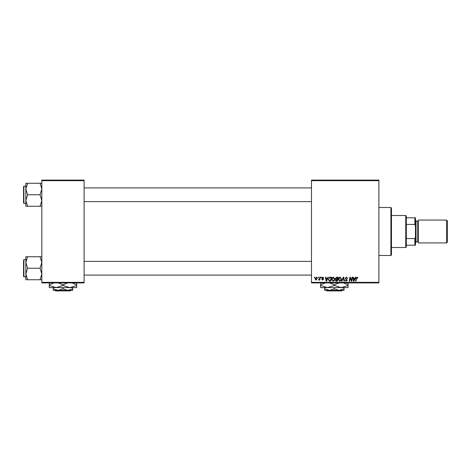 <?xml version="1.0" encoding="UTF-8"?>
<svg xmlns="http://www.w3.org/2000/svg" width="471" height="471" viewBox="0 0 471 471"><rect width="100%" height="100%" fill="white"/><g stroke="black" fill="none" stroke-linecap="round" stroke-linejoin="round"><path stroke-width="0.71" d="M378.896 282.918L311.484 282.918L311.484 282.347L378.896 282.347L378.896 282.918M378.896 180.658L311.484 180.658L311.484 180.087L378.896 180.087L378.896 282.347M321.039 277.207L321.452 277.207L321.369 277.778L320.939 277.778L321.039 277.207M318.231 277.207L318.649 277.207L318.561 277.778L318.137 277.778L318.231 277.207M333.427 277.154L334.799 278.879L334.251 280.651L333.068 281.258L331.684 279.474C331.678 278.202 332.261 277.431 333.427 277.154M327.963 277.207L328.417 277.207L326.556 281.205L326.05 281.205L325.502 277.207L325.92 277.207L326.056 278.296L327.475 278.296L327.963 277.207M336.524 277.207L338.125 277.207L337.448 281.205L335.87 281.14L335.323 280.233L335.87 279.256L335.37 278.449L336.524 277.207M343.247 277.207L343.783 277.207L344.395 281.205L343.971 281.205L343.447 277.778L341.952 281.205L341.504 281.205L343.247 277.207M357.86 278.037L357.407 278.449L357.018 277.619L356.47 278.373L355.988 281.205L355.57 281.205L356.064 278.273L357.042 277.154L357.86 278.037M352.037 277.207L352.461 277.207L351.778 281.205L351.337 281.205L350.194 277.808L349.635 281.205L349.217 281.205L349.894 277.207L350.33 277.207L351.484 280.592L352.037 277.207M311.484 180.658L311.484 282.347M355.334 277.207L355.788 277.207L353.927 281.205L353.421 281.205L352.873 277.207L353.291 277.207L353.427 278.296L354.846 278.296L355.334 277.207M346.497 277.154L347.733 278.508L346.468 277.619L345.655 278.29L347.315 280.192L346.197 281.258L345.031 280.01L346.214 280.787L346.903 280.221L345.243 278.326L346.497 277.154M340.074 277.154L341.451 278.879L340.904 280.651L339.715 281.258L338.331 279.474C338.325 278.202 338.908 277.431 340.074 277.154M323.842 278.137L323.43 278.243L322.829 277.513L322.288 277.961L323.477 279.338L322.606 280.163L321.664 279.279L322.629 279.803L323.065 279.403L321.87 277.996L322.853 277.154L323.842 278.137M330.295 277.207L331.478 277.207L330.801 281.205L329.294 281.152L328.411 279.568L329.653 277.301L330.295 277.207M316.359 277.154L317.348 278.314L316.035 280.163L315.064 278.95L316.359 277.154M319.838 277.207L320.256 277.207L319.768 280.115L319.344 280.115L319.45 279.509L318.496 280.057L319.626 278.367L319.838 277.207M314.392 277.207L314.805 277.207L314.716 277.778L314.292 277.778L314.392 277.207M84.109 282.918L41.831 282.918L41.831 282.347L84.109 282.347L84.109 282.918M84.109 180.658L41.831 180.658L41.831 180.087L84.109 180.087L84.109 282.347M41.831 180.658L41.831 282.347M354.062 279.951L354.616 278.761L353.486 278.761L353.733 280.769L354.062 279.951M340.574 280.345L341.033 278.861L340.044 277.619L338.749 279.521L339.726 280.787L340.574 280.345M337.106 280.734L337.318 279.491L335.964 279.656L335.735 280.216L337.106 280.734M337.395 279.02L337.625 277.672L336.435 277.696L335.788 278.461L337.395 279.02M326.691 279.951L327.245 278.761L326.115 278.761L326.362 280.769L326.691 279.951M330.459 280.734L330.978 277.672L330.442 277.672C329.341 277.772 328.805 278.414 328.829 279.591L329.329 280.669L330.459 280.734M333.927 280.345L334.386 278.861L333.397 277.619L332.102 279.521L333.079 280.787L333.927 280.345M316.053 279.803L316.936 278.355L316.359 277.513L315.482 278.95L316.053 279.803M390.895 207.505L391.466 208.076L391.466 254.923L390.895 255.494L390.895 207.505L378.896 207.505M25.834 189.018L25.834 200.516L27.612 194.764L25.834 189.018L27.612 183.266L25.834 183.266L25.834 189.018M23.891 203.337L23.55 202.995L23.55 186.54L23.891 186.198L23.891 203.337L25.834 203.337M41.831 183.266L40.053 183.266L41.831 189.018L40.053 194.764L27.612 194.764M40.053 183.266L27.612 183.266M40.053 194.764L41.831 200.516L40.053 206.263L27.612 206.263L25.834 200.516L25.834 206.263L27.612 206.263M40.053 206.263L41.831 206.263M41.831 256.736L40.053 256.736L41.831 262.488L40.053 268.235L41.831 273.987L40.053 279.733L27.612 279.733L25.834 273.987L27.612 268.235L25.834 262.488L27.612 256.736L25.834 256.736L25.834 279.733L27.612 279.733M25.834 259.668L23.891 259.668L23.891 276.807L23.55 276.459L23.55 260.81M40.053 256.736L27.612 256.736M40.053 268.235L27.612 268.235M40.053 279.733L41.831 279.733M405.743 247.499L405.743 215.506L406.314 216.077L406.314 246.928L405.743 247.499L391.466 247.499M405.743 215.506L391.466 215.506M415.457 245.214L414.886 245.214L414.886 238.567L415.457 237.213L415.457 245.214M406.314 245.214L414.886 245.214M406.314 217.79L415.457 217.79L415.457 237.213M406.314 238.567L414.886 238.567M415.457 225.786L414.886 224.431L414.886 217.79M406.314 224.431L414.886 224.431M447.45 220.987L447.45 242.012L446.537 242.924L446.537 220.075L447.45 220.987M415.457 220.075L416.028 220.646L416.028 242.353L415.457 242.924M446.537 242.924L418.313 242.924L418.313 220.075L446.537 220.075M326.356 290.342L326.927 290.913L326.356 290.342M342.311 290.342L341.74 290.913L342.311 290.342L339.191 290.342L334.333 288.841L334.333 287.604M339.191 290.342L344.048 290.342L344.048 288.841L339.191 290.342L329.476 290.342L324.619 288.841L324.619 287.604M344.048 288.841L344.048 287.604L320.621 287.604L320.621 284.808L325.302 282.918M334.333 288.841L329.476 290.342L324.619 290.342L324.619 288.841M341.187 287.604L348.045 285.479L348.045 287.604L341.187 287.604L334.333 285.479L334.333 284.808L339.014 282.918M348.045 285.479L348.045 282.688M343.365 282.918L348.045 284.808M334.333 285.479L327.48 287.604L320.621 285.479M329.653 282.918L334.333 284.808M320.621 282.688L320.621 284.808M341.74 290.913L326.927 290.913M54.989 290.342L55.566 290.913L54.989 290.342L58.116 290.342L53.258 288.841L53.258 287.604L56.114 287.604L49.261 287.604L49.261 284.808L53.935 282.918M70.944 290.342L70.373 290.913L70.944 290.342L67.824 290.342L62.967 288.841L62.967 287.604M67.824 290.342L72.681 290.342L72.681 288.841L67.824 290.342L53.258 290.342L53.258 288.841M72.681 288.841L72.681 287.604M62.967 288.841L58.116 290.342M58.286 282.918L62.967 284.808L62.967 285.479L69.826 287.604L76.679 285.479L76.679 287.604L56.114 287.604L49.261 285.479M62.967 284.808L67.647 282.918M76.679 285.479L76.679 282.688M71.998 282.918L76.679 284.808M62.967 285.479L56.114 287.604M49.261 282.688L49.261 284.808M70.373 290.913L55.566 290.913M416.028 241.782L417.742 241.782L417.742 221.217L418.313 220.646M390.895 255.494L378.896 255.494M23.891 186.198L25.834 186.198M311.484 187.911L84.109 187.911M311.484 201.623L84.109 201.623M84.109 275.093L311.484 275.093M84.109 261.381L311.484 261.381M23.891 276.807L25.834 276.807M23.891 259.668L23.55 260.01M417.742 241.782L418.313 242.353M416.028 221.217L417.742 221.217"/></g></svg>
